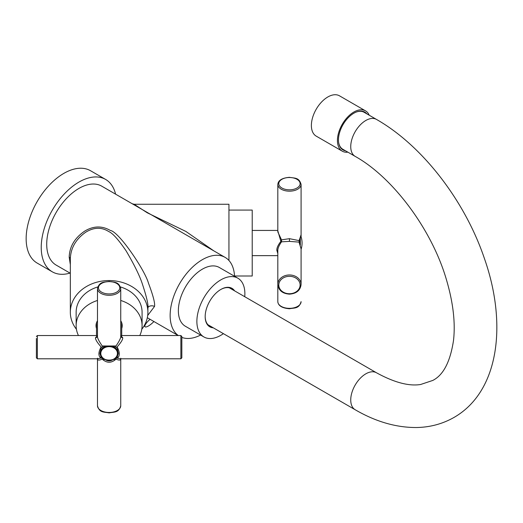 <?xml version="1.0" encoding="UTF-8"?>
<svg xmlns="http://www.w3.org/2000/svg" width="523" height="523" viewBox="0 0 523 523"><rect width="100%" height="100%" fill="white"/><g stroke="black" fill="none" stroke-linecap="round" stroke-linejoin="round"><path stroke-width="0.78" d="M100.39 352.757A8.728 7.126 0 0 1 105.973 346.108A8.728 7.126 180 0 0 100.39 352.757L100.39 353.038A8.728 7.126 0 0 1 107.758 345.997M117.838 352.757A8.728 7.126 180 0 0 112.255 346.108A8.728 7.126 0 0 1 117.838 352.757L117.838 353.038A8.728 7.126 0 0 0 110.471 345.997M100.802 353.43A8.316 6.786 180 0 0 109.111 360.223A8.316 6.786 180 0 0 117.427 353.43A8.316 6.786 0 0 0 109.111 346.644A8.316 6.786 0 0 0 100.802 353.43M100.828 349.475L99.9 353.319L101.083 349.004L100.828 349.475L100.815 347.507L101.612 347.507C97.219 342.624 95.193 339.342 95.539 337.655L97.481 335.557M102.685 345.978L115.544 345.978L114.432 346.389L103.789 346.389L102.685 345.978L102.685 346.631L101.612 347.507M115.544 345.978L115.544 346.631L116.616 347.507L117.413 347.507L117.4 349.475L117.139 349.004L118.322 353.319L117.4 349.475M111.876 359.935A9.211 7.525 0 0 0 113.131 359.523L115.544 359.536L115.544 358.883L116.616 358.007L117.413 358.007L117.4 356.039A9.211 7.525 180 0 0 118.322 353.038M106.352 359.935A9.211 7.525 0 0 1 105.097 359.523L102.685 359.536L102.685 358.883L101.612 358.007L100.815 358.007L100.828 356.039A9.211 7.525 180 0 1 99.906 353.038M100.815 347.507C98.278 352.515 98.278 356.013 100.815 358.007M97.54 358.719L101.612 358.007M97.481 358.242C97.186 360.445 98.925 360.661 102.685 358.883M120.748 358.798L120.748 405.75A11.637 6.721 180 0 1 109.111 412.464A11.637 6.721 180 0 1 97.481 405.75L97.481 358.798M115.544 358.883C119.309 360.661 121.042 360.445 120.748 358.242M115.544 359.536C111.262 363.112 106.973 363.112 102.685 359.536M113.131 359.523C110.451 361.288 107.771 361.288 105.097 359.523M116.616 358.007L120.198 358.798L180.866 358.798L181.841 357.824L181.841 336.492L181.841 357.824M117.413 358.007C119.95 356.019 119.95 352.515 117.413 347.507M120.748 335.557L122.689 337.655C123.029 339.349 121.003 342.63 116.616 347.507M102.685 346.631C98.919 341.231 97.18 337.714 97.481 336.073L97.481 288.572A11.637 6.721 0 0 0 109.111 295.292A11.637 6.721 0 0 0 120.748 288.572L120.748 336.073C121.035 337.727 119.303 341.244 115.544 346.631M121.722 322.783L121.722 335.524M96.507 322.783L96.507 335.524M97.481 320.762A13.088 10.689 0 0 0 96.023 325.659A13.088 10.689 180 0 0 96.507 328.542M121.722 328.542A13.088 10.689 180 0 0 122.205 325.659A13.088 10.689 0 0 0 120.748 320.762M76.142 312.224A32.969 26.921 0 0 1 97.775 286.95A32.969 26.921 0 0 0 76.142 312.224L76.142 325.659A32.969 26.921 180 0 0 78.437 335.524M139.791 335.524A32.969 26.921 180 0 0 142.079 325.659A32.969 26.921 0 0 0 120.748 300.477M76.142 325.659A32.969 26.921 0 0 1 97.481 300.477M142.079 312.224A32.969 26.921 0 0 0 120.453 286.95A32.969 26.921 0 0 1 142.079 312.224L142.079 325.659M141.779 329.3A38.787 31.668 180 0 0 147.898 312.224A38.787 31.668 180 0 0 109.111 280.557A38.787 31.668 180 0 0 70.33 312.224A38.787 31.668 180 0 0 76.45 329.3M147.702 315.447L154.52 306.465A3.877 2.242 0 0 0 150.297 305.981A3.877 2.242 0 0 0 147.898 308.047L147.898 312.224M147.898 308.054C148.486 305.014 146.695 297.149 142.524 284.466C139.889 276.17 134.411 264.965 126.102 250.844C118.381 239.547 112.602 233.127 108.764 231.571C101.573 226.989 93.879 227.211 85.687 232.238C75.842 239.174 70.723 248.02 70.33 258.787L70.33 312.224M154.52 306.465C155.174 303.333 153.147 295.554 148.454 283.12C144.91 270.13 118.806 231.526 110.399 230.493C101.998 225.622 93.421 225.838 84.674 231.14C74.678 237.965 69.52 246.653 69.193 257.205L70.33 264.625M234.539 276.268A45.573 26.313 120 0 0 225.151 257.408L101.73 186.155A45.573 26.313 120 0 0 66.611 198.367A45.573 26.313 120 0 0 46.717 244.228A45.573 26.313 120 0 0 56.157 265.089L70.33 273.274M225.151 257.408A45.573 26.313 120 0 0 190.032 269.62A45.573 26.313 120 0 0 170.138 315.48A45.573 26.313 120 0 0 178.304 335.524M181.841 337.413A45.573 26.313 120 0 0 200.603 335.047M115.583 194.151A53.333 30.792 -60 0 0 105.613 179.435A53.333 30.792 -60 0 0 64.512 193.726A53.333 30.792 -60 0 0 41.232 247.399A53.333 30.792 120 0 0 52.28 271.81A53.333 30.792 120 0 0 70.01 273.091M105.613 179.435L90.525 170.727A53.333 30.792 -60 0 0 49.43 185.018A53.333 30.792 -60 0 0 26.15 238.684A53.333 30.792 120 0 0 37.198 263.102L52.28 271.81M132.182 203.735L134.123 204.258L147.238 212.783L185.9 231.454L213.842 250.883M228.943 260.5L228.943 204.258L134.123 204.258M234.526 276.007L252.217 276.007L252.217 210.076L228.943 210.076M277.818 253.518L276.85 250.321C276.68 248.013 278.027 245.032 280.877 241.371L277.818 230.826M299.149 240.626L299.149 242.123L289.454 241.378L281.537 241.822L281.537 239.841L289.454 238.678L299.149 240.626L301.091 234.729L301.091 184.456C299.038 177.225 294.782 178.369 289.454 177.323C282.074 177.944 278.197 180.324 277.818 184.456A11.637 6.721 0 0 0 289.454 191.17A11.637 6.721 0 0 0 301.091 184.456M299.149 242.123L301.091 248.922L301.091 284.466A11.637 9.499 180 0 0 289.454 274.967A11.637 9.499 180 0 0 277.818 284.466C278.537 290.383 282.413 293.606 289.454 294.148C296.489 293.606 300.372 290.383 301.091 284.466M301.078 236.736L300.967 235.86M276.85 250.321A0.968 0.562 -0 0 1 277.818 250.877C277.661 248.602 278.903 245.581 281.537 241.822L280.877 241.371M277.818 184.456L277.818 231.957L281.537 239.841L280.877 240.449M300.32 245.032L300.32 237.88M237.841 278.177A33.936 19.593 -60 0 0 211.691 287.264A33.936 19.593 -60 0 0 196.877 321.423A33.936 19.593 120 0 0 203.905 336.956L185.39 326.267A33.936 19.593 -60 0 1 178.363 310.734A33.936 19.593 -60 0 1 193.177 276.582A33.936 19.593 -60 0 1 219.333 267.488L237.841 278.177A33.936 19.593 -60 0 1 244.875 293.71A33.936 19.593 120 0 1 244.738 296.711M203.905 336.956A33.936 19.593 120 0 0 223.406 333.661M234.624 290.873A22.208 12.82 120 0 0 220.876 289.435A22.208 12.82 120 0 0 205.173 316.631A22.208 12.82 120 0 0 213.292 327.823M205.173 316.389A21.626 12.487 120 0 0 209.651 326.058A21.626 12.487 120 0 0 211.567 326.823M208.86 325.528A21.626 12.487 120 0 0 209.919 325.875M232.898 289.873A21.626 12.487 120 0 0 231.277 288.604A21.626 12.487 120 0 0 220.667 289.559M230.421 288.18A21.626 12.487 -60 0 1 231.251 288.925M36.388 338.453L36.388 357.824L36.388 338.453M117.4 356.039L118.329 353.319M99.9 353.319L100.828 356.039M229.362 287.833L376.488 372.775A21.332 12.317 120 0 0 365.819 373.834A21.332 12.317 120 0 0 351.887 392.629A21.332 12.317 120 0 0 355.156 409.725C375.632 421.649 396.029 427.585 416.341 427.52C429.991 427.317 442.563 423.944 454.062 417.406C498.968 391.642 507.565 324.188 484.337 258.277C464.888 200.812 422.473 145.597 376.488 119.421A21.332 12.317 -60 0 0 365.819 120.48A21.332 12.317 -60 0 0 351.887 139.281A21.332 12.317 -60 0 0 355.156 156.37L342.813 149.245A21.332 12.317 -60 0 1 338.616 142.315M356.045 112.131A21.332 12.317 -60 0 1 364.145 112.301L376.488 119.421M359.517 111.327A20.364 11.754 120 0 0 358.955 111.262M339.316 145.27A20.364 11.754 120 0 0 339.656 145.721M340.702 147.865A21.332 12.317 120 0 0 342.343 148.95M363.655 112.04A21.332 12.317 120 0 0 361.896 111.157M342.317 149.473A21.816 12.598 120 0 0 344.141 150.016M364.093 111.759A21.816 12.598 -60 0 1 365.472 113.066M366.845 113.857A21.816 12.598 -60 0 0 364.799 112.118A21.816 12.598 -60 0 0 347.985 117.963A21.816 12.598 -60 0 0 338.466 139.916A21.816 12.598 120 0 0 342.983 149.905A21.816 12.598 120 0 0 345.513 150.807M369.205 115.223A23.274 13.435 -60 0 0 365.525 110.856A23.274 13.435 -60 0 0 347.592 117.093A23.274 13.435 -60 0 0 337.433 140.51A23.274 13.435 120 0 0 342.258 151.167A23.274 13.435 120 0 0 347.873 152.167M365.525 110.856L339.473 95.814A23.274 13.435 -60 0 0 321.54 102.05A23.274 13.435 -60 0 0 311.381 125.468A23.274 13.435 120 0 0 316.199 136.124L342.258 151.167M150.068 319.311A7.76 2.164 138.1 0 0 144.995 326.744A7.76 2.164 138.1 0 0 148.454 325.966A7.76 2.164 138.1 0 0 153.906 321.527M98.03 358.798L37.362 358.798L37.362 335.524L36.388 336.492M120.748 335.524L180.866 335.524L180.866 358.798M120.748 336.08A1.942 1.582 180 0 0 122.689 337.655M97.481 336.08A1.942 1.582 -0 0 1 95.539 337.655M69.193 257.205A3.877 2.242 180 0 1 70.33 258.78M289.454 238.678L289.454 241.378M277.818 301.627C278.197 305.759 282.074 308.139 289.454 308.76C294.782 307.714 299.038 308.858 301.091 301.627A11.637 6.721 180 0 1 289.454 308.348A11.637 6.721 180 0 1 277.818 301.627L277.818 255.649L252.217 255.649M301.091 201.617L301.091 236.775M289.454 177.506A10.669 6.158 0 0 0 278.785 183.665A10.669 6.158 0 0 0 289.454 189.823A10.669 6.158 0 0 0 300.117 183.665A10.669 6.158 0 0 0 289.454 177.506M289.454 276.321A10.669 8.708 180 0 0 278.785 285.028A10.669 8.708 180 0 0 289.454 293.736A10.669 8.708 180 0 0 300.117 285.028A10.669 8.708 180 0 0 289.454 276.321M299.633 243.417L299.633 239.325M119.78 287.781A10.669 6.158 0 0 0 109.111 281.622A10.669 6.158 0 0 0 98.448 287.781A10.669 6.158 0 0 0 109.111 293.939A10.669 6.158 0 0 0 119.78 287.781M100.39 353.038C99.886 362.426 118.342 362.426 117.838 353.038M97.481 335.524L37.362 335.524M147.309 317.716L178.153 335.524M301.091 234.729C301.196 235.749 300.548 237.573 299.149 240.207M277.818 250.877L277.818 284.466M277.818 230.434L252.217 230.434M299.149 242.476L301.091 248.922M301.091 249.308A20.75 20.75 0 0 0 300.895 236.187M120.748 288.572C118.701 281.354 114.472 282.498 109.157 281.446C103.802 282.453 99.481 281.394 97.481 288.572M180.866 335.524L181.841 336.492M120.748 405.75C118.701 412.967 114.472 411.817 109.157 412.876C103.802 411.863 99.481 412.922 97.481 405.75M37.362 358.798L36.388 357.824M208.03 324.783L355.156 409.725M355.156 156.37C392.851 177.33 432.07 229.643 446.583 280.21C453.18 302.752 455.494 322.796 453.526 340.336C450.29 361.772 443.354 375.141 432.73 380.456L420.629 384.49C408.947 386.399 394.231 382.496 376.488 372.775M144.152 325.803L144.995 326.744"/></g></svg>
